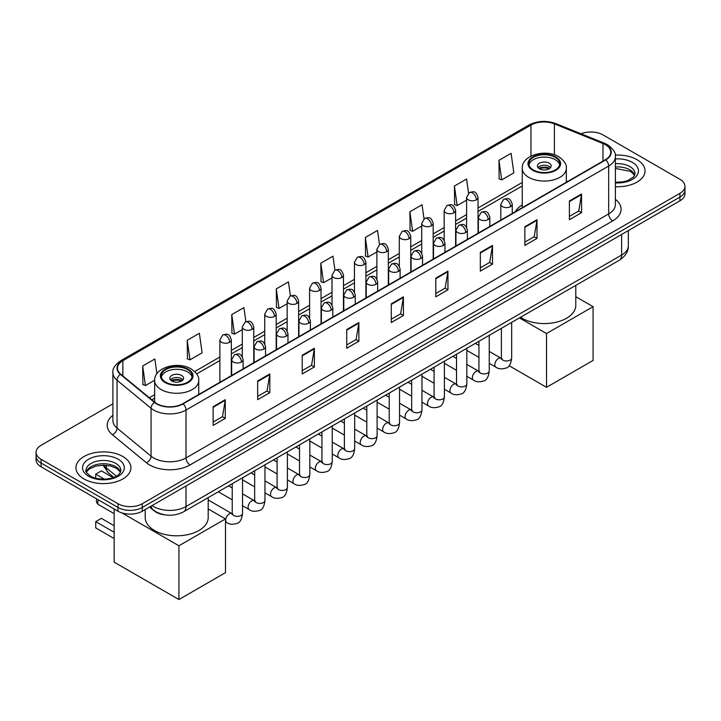 <?xml version="1.0" encoding="UTF-8"?>
<svg xmlns="http://www.w3.org/2000/svg" width="721" height="721" viewBox="0 0 721 721"><rect width="100%" height="100%" fill="white"/><g stroke="black" fill="none" stroke-linecap="round" stroke-linejoin="round"><path stroke-width="1.08" d="M522.256 204.899A30.345 17.52 0 0 0 515.353 211.686M165.001 514.875A17.178 9.914 180 0 1 154.141 510.819L149.535 507.025M112.909 403.832L41.079 445.299A17.178 9.914 0 0 0 36.05 452.31L36.05 459.791A17.178 9.914 0 0 0 41.079 466.802L118.001 511.216A17.178 9.914 0 0 0 142.289 511.216L679.921 200.817A17.178 9.914 0 0 0 684.95 193.805L684.95 190.065A17.178 9.914 0 0 1 679.921 197.076A17.178 9.914 0 0 0 684.95 190.065L684.95 186.324A17.178 9.914 0 0 0 679.921 179.313L602.999 134.899A17.178 9.914 0 0 0 581.036 133.782M36.05 452.31A17.178 9.914 0 0 0 41.079 459.322L118.001 503.736A17.178 9.914 0 0 0 142.289 503.736L142.289 507.476L679.921 197.076L142.289 507.476A17.178 9.914 0 0 1 118.001 507.476A17.178 9.914 0 0 0 142.289 507.476L142.289 511.216M41.079 459.322L41.079 463.062L118.001 507.476L41.079 463.062A17.178 9.914 0 0 1 36.05 456.051A17.178 9.914 0 0 0 41.079 463.062L41.079 466.802M637.003 159.683A27.479 15.862 0 0 0 615.265 155.087A27.479 15.862 0 0 1 637.003 159.683A27.479 15.862 0 0 1 645.052 170.895A27.479 15.862 0 0 0 637.003 159.683M122.858 456.519A27.479 15.862 0 0 0 92.91 453.076A27.479 15.862 0 0 0 75.948 467.74A27.479 15.862 0 0 0 83.996 478.96A27.479 15.862 0 0 0 113.945 482.394A27.479 15.862 0 0 0 130.907 467.74A27.479 15.862 0 0 0 122.858 456.519A27.479 15.862 0 0 0 92.91 453.076A27.479 15.862 0 0 0 75.948 467.74A27.479 15.862 0 0 0 83.996 478.96A27.479 15.862 0 0 0 113.945 482.394A27.479 15.862 0 0 0 130.907 467.74A27.479 15.862 0 0 0 122.858 456.519M605.433 144.723A18.322 10.581 180 0 1 610.795 152.203A18.322 10.581 180 0 1 605.433 159.674L182.774 403.697A18.322 10.581 180 0 1 154.817 402.282L120.804 374.235A18.322 10.581 180 0 1 117.487 368.17A18.322 10.581 180 0 1 122.849 360.689L530.944 125.084A18.322 10.581 180 0 1 554.404 123.895L602.981 143.533A18.322 10.581 180 0 1 605.433 144.723M605.748 144.533A18.782 10.842 0 0 0 603.243 143.317L554.674 123.679A18.782 10.842 0 0 0 530.62 124.895L122.525 360.509A18.782 10.842 0 0 0 120.425 374.388L154.438 402.435A18.782 10.842 0 0 0 183.098 403.886L605.748 159.864A18.782 10.842 0 0 0 605.748 144.533M213.137 406.689L213.137 425.39L225.285 418.378L225.285 399.677L213.137 406.689M213.137 422.073L222.492 416.666L225.231 400.299A4.578 2.641 -120 0 0 225.285 399.677M222.41 416.72L225.285 418.378M257.667 380.976L257.667 399.677L269.816 392.666L269.816 373.965L257.667 380.976M257.667 396.361L267.022 390.953L269.762 374.587A4.578 2.641 -120 0 0 269.816 373.965M266.941 391.007L269.816 392.666M302.207 355.264L302.207 373.965L314.347 366.953L314.347 348.252L302.207 355.264M302.207 370.648L311.553 365.25L314.302 348.874A4.578 2.641 -120 0 0 314.347 348.252M311.472 365.295L314.347 366.953M346.738 329.56L346.738 348.252L358.878 341.24L358.878 322.548L346.738 329.56M346.738 344.935L356.093 339.537L358.833 323.161A4.578 2.641 -120 0 0 358.878 322.548M356.012 339.582L358.878 341.24M569.401 201.006L569.401 219.698L581.541 212.686L581.541 193.994L569.401 201.006M569.401 216.381L578.756 210.983L581.496 194.616A4.578 2.641 -120 0 0 581.541 193.994M578.666 211.028L581.541 212.686M524.861 226.709L524.861 245.41L537.01 238.399L537.01 219.698L524.861 226.709M524.861 242.094L534.216 236.695L536.965 220.32A4.578 2.641 -120 0 0 537.01 219.698M534.135 236.74L537.01 238.399M480.33 252.422L480.33 271.123L492.479 264.111L492.479 245.41L480.33 252.422M480.33 267.806L489.685 262.408L492.425 246.032A4.578 2.641 -120 0 0 492.479 245.41M489.604 262.453L492.479 264.111M435.799 278.135L435.799 296.836L447.948 289.824L447.948 271.123L435.799 278.135M435.799 293.519L445.154 288.112L447.894 271.745A4.578 2.641 -120 0 0 447.948 271.123M445.073 288.166L447.948 289.824M391.269 303.847L391.269 322.548L403.418 315.537L403.418 296.836L391.269 303.847M391.269 319.223L400.624 313.824L403.363 297.458A4.578 2.641 -120 0 0 403.418 296.836M400.543 313.869L403.418 315.537M615.373 186.712A27.479 15.862 0 0 0 645.052 170.895A27.479 15.862 0 0 1 615.373 186.712M142.289 503.736L679.921 193.336A17.178 9.914 0 0 0 684.95 186.324M245.888 321.683L243.905 307.588L231.756 314.599L231.955 333.183M187.226 340.312L189.965 359.842L202.114 352.83L199.375 333.291L187.226 340.312L187.424 358.896M156.908 373.712L154.844 359.004L142.695 366.016L142.893 384.608M379.471 244.5L377.507 230.45L365.358 237.461L365.556 256.054M424.011 218.823L422.037 204.746L409.889 211.758L410.087 230.341M468.551 193.183L466.568 179.033L454.419 186.045L454.618 204.629M498.959 160.332L501.699 179.871L513.839 172.86L511.099 153.321L498.959 160.332L499.148 178.916M290.41 295.925L288.436 281.875L276.296 288.887L276.485 307.47M334.941 270.204L332.967 256.162L320.827 263.174L321.025 281.758M320.827 263.174L323.567 282.713L332.02 277.828M323.567 282.713L320.827 281.686M365.358 237.461L368.098 257L376.876 251.935M368.098 257L365.358 255.982M409.889 211.758L412.628 231.288L421.731 226.034M412.628 231.288L409.889 230.269M454.419 186.045L457.168 205.584L466.595 200.141M457.168 205.584L454.419 204.557M501.699 179.871L498.959 178.844M276.296 288.887L279.036 308.426L287.165 303.73M279.036 308.426L276.296 307.398M231.756 314.599L234.505 334.138L242.31 329.623M234.505 334.138L231.756 333.111M189.965 359.842L187.226 358.824M142.695 366.016L145.435 385.555L154.664 380.228M145.435 385.555L142.695 384.527M555.224 157.34A15.456 8.922 0 0 0 538.38 155.403A15.456 8.922 0 0 0 528.835 163.649A15.456 8.922 0 0 0 533.369 169.967A15.456 8.922 0 0 0 550.213 171.895A15.456 8.922 0 0 0 559.757 163.649A15.456 8.922 0 0 0 555.224 157.34M559.622 164.821A15.456 8.922 0 0 0 555.224 159.674A15.456 8.922 0 0 0 539.335 157.538A15.456 8.922 0 0 0 528.971 164.821M520.499 317.294A31.49 18.178 0 0 0 522.031 318.24A31.49 18.178 0 0 0 556.351 322.188A31.49 18.178 0 0 0 575.791 305.389L575.791 285.381M549.159 163.18A6.868 3.966 0 0 0 541.669 162.324A6.868 3.966 0 0 0 537.424 165.992A6.868 3.966 0 0 0 539.443 168.795A6.868 3.966 0 0 0 546.924 169.651A6.868 3.966 0 0 0 551.168 165.992A6.868 3.966 0 0 0 549.159 163.18M550.556 167.623A6.868 3.966 0 0 0 549.159 166.461A6.868 3.966 0 0 0 538.037 167.623M538.749 168.326A9.157 5.29 180 0 1 549.447 168.155L549.447 168.615M539.497 168.831A8.012 4.623 180 0 1 548.618 168.633L549.447 168.155M548.483 169.138L548.618 168.633M546.527 387.312L546.527 333.553L593.077 306.677L593.077 360.437L546.527 387.312L509.116 365.718M546.527 333.553L519.435 317.916M575.791 296.691L593.077 306.677M187.631 369.567A15.456 8.922 0 0 0 170.787 367.638A15.456 8.922 0 0 0 161.243 375.884A15.456 8.922 0 0 0 165.776 382.193A15.456 8.922 0 0 0 182.62 384.131A15.456 8.922 0 0 0 192.165 375.884A15.456 8.922 0 0 0 187.631 369.567M192.029 377.047A15.456 8.922 0 0 0 187.631 371.91A15.456 8.922 0 0 0 171.733 369.765A15.456 8.922 0 0 0 161.378 377.047M145.209 509.522L145.209 517.615A31.49 18.178 0 0 0 154.438 530.476A31.49 18.178 0 0 0 188.749 534.414A31.49 18.178 0 0 0 208.189 517.615L208.189 497.607M181.557 375.416A6.868 3.966 0 0 0 174.076 374.55A6.868 3.966 0 0 0 169.832 378.219A6.868 3.966 0 0 0 171.841 381.021A6.868 3.966 0 0 0 179.331 381.887A6.868 3.966 0 0 0 183.576 378.219A6.868 3.966 0 0 0 181.557 375.416M182.963 379.859A6.868 3.966 0 0 0 181.557 378.687A6.868 3.966 0 0 0 170.444 379.859M171.147 380.553A9.157 5.29 180 0 1 181.854 380.391L181.854 380.841M171.904 381.058A8.012 4.623 180 0 1 181.025 380.868L181.854 380.391M180.89 381.364L181.025 380.868M114.152 538.542L95.731 527.907L95.731 521.643L114.152 532.278M178.925 599.539L178.925 545.779L225.484 518.904L225.484 572.663L178.925 599.539L114.152 562.146L114.152 508.99M178.925 545.779L122.056 512.946M208.189 508.918L225.484 518.904M95.731 521.643L101.4 518.363L114.152 525.726M113.089 477.617L101.4 470.876L95.731 474.148L104.41 479.15M95.731 474.148L95.731 478.221M152.086 505.556A22.901 13.221 0 0 0 153.627 506.539A22.901 13.221 0 0 0 186.018 506.539L621.619 255.045A22.901 13.221 0 0 0 628.333 245.69C628.496 251.377 625.467 256.243 619.249 260.281L183.639 511.784A11.455 6.615 60 0 0 186.018 506.539L186.018 485.972M621.619 234.478L621.619 255.045A11.455 6.615 60 0 1 619.249 260.281M151.158 506.097A11.455 7.661 129.5 0 0 153.158 509.819L149.68 506.944M679.921 200.817L679.921 193.336M118.001 511.216L118.001 503.736M103.833 465.198A22.901 13.221 0 0 0 106.375 467.929L106.375 465.324M113.801 477.365L108.474 472.976A11.455 7.661 129.5 0 1 106.375 467.929L116.36 476.166M615.373 199.311A28.624 16.529 180 0 1 612.715 220.914L190.065 464.937A5.723 3.308 60 0 1 186.018 457.925L608.668 213.903A22.901 13.221 0 0 0 615.373 204.557L615.373 156.682A22.901 13.221 180 0 1 608.668 166.037A5.723 3.308 -120 0 0 605.748 159.864M190.065 464.937A28.624 16.529 180 0 1 149.58 464.937A28.624 16.529 180 0 1 146.372 462.729L112.359 434.682A28.624 16.529 180 0 1 112.909 415.287M153.627 457.925A22.901 13.221 0 0 0 186.018 457.925L186.018 410.051A22.901 13.221 180 0 1 151.059 408.284L117.045 380.246A22.901 13.221 180 0 1 112.909 372.658L112.909 420.532A22.901 13.221 0 0 0 117.045 428.112L151.059 456.159A22.901 13.221 0 0 0 153.627 457.925M615.373 156.682C616.14 153.113 613.508 149.121 607.479 144.714L604.468 143.254A5.723 2.686 112 0 0 603.243 143.317M604.468 143.254L555.9 123.615C546.41 120.263 537.406 120.749 528.89 125.075A5.723 3.308 60 0 1 530.62 124.895M122.525 360.509A5.723 3.308 -120 0 0 120.804 360.689C114.855 364.961 112.224 368.954 112.909 372.658M120.425 374.388A5.723 3.83 129.5 0 0 117.045 380.246L117.045 428.112A5.723 3.83 -50.5 0 1 112.359 434.682M555.9 123.615A5.723 2.686 112 0 0 554.674 123.679M154.438 402.435A5.723 3.83 129.5 0 0 151.059 408.284L151.059 456.159A5.723 3.83 -50.5 0 1 146.372 462.729M183.098 403.886A5.723 3.308 60 0 1 186.018 410.051L608.668 166.037L608.668 213.903A5.723 3.308 60 0 0 612.715 220.914M122.849 360.689L122.849 375.929M602.981 143.533L602.981 161.089M554.404 123.895L554.404 154.781M567.526 181.557L566.336 181.079M530.944 125.084L530.944 156.142M522.256 182.458L478.041 207.981M466.595 214.597L455.618 220.932M444.163 227.539L433.186 233.883M421.731 240.49L410.754 246.825M399.308 253.441L388.331 259.776M376.876 266.391L365.898 272.727M354.453 279.333L343.475 285.678M332.02 292.284L321.043 298.62M309.597 305.235L298.62 311.571M287.165 318.186L276.188 324.522M264.742 331.128L253.765 337.473M242.31 344.079L231.333 350.415M219.878 357.03L194.67 371.585M154.664 394.684L149.328 397.767M391.269 304.442L403.363 297.458M435.799 278.73L447.894 271.745M480.33 253.017L492.425 246.032M524.861 227.304L536.965 220.32M569.401 201.592L581.496 194.616M346.738 330.146L358.833 323.161M302.207 355.859L314.302 348.874M257.667 381.571L269.762 374.587M213.137 407.284L225.231 400.299M634.732 175.14A17.448 10.076 0 0 0 629.911 169.85A17.448 10.076 0 0 0 615.373 166.984M615.373 182.251L622.908 181.881L627.649 180.638L633.597 176.915L635.021 173.707A17.448 10.076 0 0 0 629.911 166.578A17.448 10.076 0 0 0 615.373 163.712M615.373 182.891A20.882 12.059 0 0 0 636.418 176.095A20.882 12.059 0 0 0 632.344 162.369A20.882 12.059 0 0 0 615.373 158.908M532.756 170.309A16.322 9.418 0 0 0 555.837 170.309A16.322 9.418 0 0 0 555.837 156.989A16.322 9.418 0 0 0 532.756 156.989A16.322 9.418 0 0 0 532.756 170.309M566.336 182.242L566.336 168.326A22.045 12.726 180 0 1 552.737 180.088A22.045 12.726 180 0 1 528.709 177.321A22.045 12.726 180 0 1 522.256 168.326L522.256 207.702M165.163 382.545A16.322 9.418 0 0 0 188.244 382.545A16.322 9.418 0 0 0 188.244 369.224A16.322 9.418 0 0 0 165.163 369.224A16.322 9.418 0 0 0 165.163 382.545M198.744 394.477L198.744 380.553A22.045 12.726 180 0 1 185.135 392.314A22.045 12.726 180 0 1 161.116 389.556A22.045 12.726 180 0 1 154.664 380.553L154.664 402.156M98.444 499.923A4.578 2.641 120 0 0 97.759 502.609A4.578 2.641 120 0 0 98.705 504.709L114.152 513.631M120.587 471.985A17.448 10.076 0 0 0 115.766 466.694A17.448 10.076 0 0 0 98.245 464.198A17.448 10.076 0 0 0 86.268 471.985M115.766 463.423A17.448 10.076 0 0 0 96.749 461.233A17.448 10.076 0 0 0 85.979 470.543C85.06 471.083 86.529 472.931 90.377 476.094C99.345 481.34 119.298 479.88 120.876 470.543A17.448 10.076 0 0 0 115.766 463.423M88.656 476.266A20.882 12.059 0 0 0 118.199 476.266A20.882 12.059 0 0 0 118.199 459.214A20.882 12.059 0 0 0 88.656 459.214A20.882 12.059 0 0 0 88.656 476.266M510.576 206.639A5.723 3.308 0 0 0 512.252 204.295C509.927 196.95 507.665 198.419 503.664 199.338A5.723 3.308 60 0 1 506.53 199.627A5.723 3.308 -120 0 1 510.576 206.639A5.723 3.308 0 0 1 502.474 206.639A5.723 3.308 0 0 1 500.798 204.295L503.664 199.338M489.253 363.33L495.85 367.142A5.155 2.974 -60 0 1 495.066 363.014A5.155 2.974 -60 0 1 498.427 358.472A5.155 2.974 -60 0 1 498.662 358.346A5.155 2.974 -60 0 1 501.005 358.211L489.253 351.424M501.672 358.734L501.212 359.112L501.374 358.004A5.155 2.974 -0 0 0 502.879 360.103A5.155 2.974 -0 0 0 509.936 360.239A5.155 2.974 -0 0 0 511.676 358.004C510.973 363.988 509.116 367.331 506.124 368.025C501.816 369.341 498.391 369.044 495.85 367.142M488.144 219.581A5.723 3.308 0 0 0 489.82 217.246C487.504 209.901 485.242 211.37 481.231 212.289A5.723 3.308 60 0 1 484.097 212.569A5.723 3.308 -120 0 1 488.144 219.581A5.723 3.308 0 0 1 480.051 219.581A5.723 3.308 0 0 1 478.374 217.246L481.231 212.289M466.82 376.281L473.427 380.093A5.155 2.974 -60 0 1 472.634 375.956A5.155 2.974 -60 0 1 476.004 371.423A5.155 2.974 -60 0 1 476.23 371.297A5.155 2.974 -60 0 1 478.582 371.162L466.82 364.375M479.24 371.685L478.78 372.063L478.942 370.954A5.155 2.974 -0 0 0 480.456 373.054A5.155 2.974 -0 0 0 487.504 373.181A5.155 2.974 -0 0 0 489.253 370.954C488.541 376.939 486.693 380.273 483.692 380.976C479.384 382.283 475.959 381.995 473.427 380.093M465.721 232.532A5.723 3.308 0 0 0 467.397 230.197C465.072 222.852 462.81 224.312 458.808 225.24A5.723 3.308 60 0 1 461.665 225.52A5.723 3.308 -120 0 1 465.721 232.532A5.723 3.308 0 0 1 457.619 232.532A5.723 3.308 0 0 1 455.942 230.197L458.808 225.24M444.397 389.223L450.995 393.035A5.155 2.974 -60 0 1 450.21 388.907A5.155 2.974 -60 0 1 453.572 384.365A5.155 2.974 -60 0 1 453.797 384.248A5.155 2.974 -60 0 1 456.15 384.113L444.397 377.326M456.817 384.635L456.348 385.014L456.519 383.896A5.155 2.974 -0 0 0 458.024 386.005A5.155 2.974 -0 0 0 465.081 386.132A5.155 2.974 -0 0 0 466.82 383.896C466.117 389.881 464.261 393.224 461.26 393.927C456.961 395.234 453.536 394.937 450.995 393.035M443.289 245.482A5.723 3.308 0 0 0 444.965 243.148C442.64 235.803 440.387 237.263 436.376 238.182A5.723 3.308 60 0 1 439.242 238.471A5.723 3.308 -120 0 1 443.289 245.482A5.723 3.308 0 0 1 435.196 245.482A5.723 3.308 0 0 1 433.519 243.148L436.376 238.182M421.965 402.174L428.571 405.986A5.155 2.974 -60 0 1 427.778 401.858A5.155 2.974 -60 0 1 431.149 397.316A5.155 2.974 -60 0 1 431.374 397.19A5.155 2.974 -60 0 1 433.718 397.064L421.965 390.277M434.384 397.577L433.925 397.965L434.087 396.847A5.155 2.974 -0 0 0 435.601 398.956A5.155 2.974 -0 0 0 442.649 399.083A5.155 2.974 -0 0 0 444.397 396.847C443.685 402.832 441.838 406.175 438.837 406.878C434.529 408.185 431.104 407.888 428.571 405.986M420.866 258.433A5.723 3.308 0 0 0 422.542 256.09C420.217 248.745 417.955 250.214 413.953 251.133A5.723 3.308 60 0 1 416.81 251.422A5.723 3.308 -120 0 1 420.866 258.433A5.723 3.308 0 0 1 412.763 258.433A5.723 3.308 0 0 1 411.087 256.09L413.953 251.133M399.542 415.125L406.139 418.937A5.155 2.974 -60 0 1 405.346 414.809A5.155 2.974 -60 0 1 408.717 410.267A5.155 2.974 -60 0 1 408.942 410.141A5.155 2.974 -60 0 1 411.294 410.015L399.542 403.219M411.952 410.528L411.493 410.907L411.664 409.798A5.155 2.974 -0 0 0 413.169 411.898A5.155 2.974 -0 0 0 420.217 412.033A5.155 2.974 -0 0 0 421.965 409.798C421.262 415.783 419.406 419.126 416.405 419.82C412.097 421.136 408.681 420.839 406.139 418.937M398.434 271.375A5.723 3.308 0 0 0 400.11 269.041C397.785 261.696 395.532 263.165 391.521 264.084A5.723 3.308 60 0 1 394.387 264.364A5.723 3.308 -120 0 1 398.434 271.375A5.723 3.308 0 0 1 390.34 271.375A5.723 3.308 0 0 1 388.664 269.041L391.521 264.084M377.11 428.076L383.716 431.888A5.155 2.974 -60 0 1 382.923 427.751A5.155 2.974 -60 0 1 386.285 423.218A5.155 2.974 -60 0 1 386.519 423.092A5.155 2.974 -60 0 1 388.862 422.957L377.11 416.17M389.529 423.479L389.07 423.858L389.232 422.749A5.155 2.974 -0 0 0 390.746 424.849A5.155 2.974 -0 0 0 397.794 424.975A5.155 2.974 -0 0 0 399.542 422.749C398.83 428.734 396.983 432.068 393.981 432.771C389.673 434.087 386.249 433.79 383.716 431.888M376.001 284.326A5.723 3.308 0 0 0 377.678 281.992C375.362 274.647 373.099 276.107 369.098 277.035A5.723 3.308 60 0 1 371.955 277.315A5.723 3.308 -120 0 1 376.001 284.326A5.723 3.308 0 0 1 367.908 284.326A5.723 3.308 0 0 1 366.232 281.992L369.098 277.035M354.678 441.018L361.284 444.83A5.155 2.974 -60 0 1 360.491 440.702A5.155 2.974 -60 0 1 363.862 436.16A5.155 2.974 -60 0 1 364.087 436.043A5.155 2.974 -60 0 1 366.439 435.908L354.678 429.121M367.097 436.43L366.638 436.809L366.8 435.691A5.155 2.974 -0 0 0 368.314 437.8A5.155 2.974 -0 0 0 375.362 437.926A5.155 2.974 -0 0 0 377.11 435.691C376.407 441.676 374.55 445.019 371.549 445.722C367.241 447.029 363.826 446.732 361.284 444.83M353.578 297.277A5.723 3.308 0 0 0 355.255 294.943C352.93 287.598 350.676 289.058 346.666 289.977A5.723 3.308 60 0 1 349.532 290.266A5.723 3.308 -120 0 1 353.578 297.277A5.723 3.308 0 0 1 345.476 297.277A5.723 3.308 0 0 1 343.8 294.943L346.666 289.977M332.255 453.969L338.852 457.781A5.155 2.974 -60 0 1 338.068 453.653A5.155 2.974 -60 0 1 341.43 449.111A5.155 2.974 -60 0 1 341.664 448.985A5.155 2.974 -60 0 1 344.007 448.859L332.255 442.072M344.674 449.372L344.214 449.76L344.377 448.642A5.155 2.974 -0 0 0 345.882 450.751A5.155 2.974 -0 0 0 352.939 450.877A5.155 2.974 -0 0 0 354.678 448.642C353.975 454.627 352.118 457.97 349.126 458.673C344.818 459.98 341.394 459.683 338.852 457.781M331.146 310.228A5.723 3.308 0 0 0 332.823 307.885C330.506 300.549 328.244 302.009 324.234 302.928A5.723 3.308 60 0 1 327.1 303.217A5.723 3.308 -120 0 1 331.146 310.228A5.723 3.308 0 0 1 323.053 310.228A5.723 3.308 0 0 1 321.377 307.885L324.234 302.928M309.823 466.92L316.429 470.732A5.155 2.974 -60 0 1 315.636 466.604A5.155 2.974 -60 0 1 319.006 462.062A5.155 2.974 -60 0 1 319.232 461.936A5.155 2.974 -60 0 1 321.584 461.81L309.823 455.023M322.242 462.323L321.782 462.702L321.945 461.593A5.155 2.974 -0 0 0 323.459 463.693A5.155 2.974 -0 0 0 330.506 463.828A5.155 2.974 -0 0 0 332.255 461.593C331.543 467.578 329.695 470.921 326.694 471.624C322.386 472.931 318.97 472.634 316.429 470.732M308.723 323.17A5.723 3.308 0 0 0 310.4 320.836C308.074 313.491 305.812 314.96 301.811 315.879A5.723 3.308 60 0 1 304.677 316.159A5.723 3.308 -120 0 1 308.723 323.17A5.723 3.308 0 0 1 300.621 323.17A5.723 3.308 0 0 1 298.945 320.836L301.811 315.879M287.4 479.871L293.997 483.683A5.155 2.974 -60 0 1 293.213 479.546A5.155 2.974 -60 0 1 296.574 475.013A5.155 2.974 -60 0 1 296.809 474.887A5.155 2.974 -60 0 1 299.152 474.751L287.4 467.965M299.819 475.274L299.35 475.653L299.521 474.544A5.155 2.974 -0 0 0 301.027 476.644A5.155 2.974 -0 0 0 308.083 476.77A5.155 2.974 -0 0 0 309.823 474.544C309.12 480.528 307.263 483.872 304.262 484.566C299.963 485.882 296.538 485.584 293.997 483.683M286.291 336.121A5.723 3.308 0 0 0 287.967 333.787C285.642 326.442 283.389 327.902 279.378 328.83A5.723 3.308 60 0 1 282.244 329.109A5.723 3.308 -120 0 1 286.291 336.121A5.723 3.308 0 0 1 278.198 336.121A5.723 3.308 0 0 1 276.522 333.787L279.378 328.83M264.967 492.813L271.574 496.625A5.155 2.974 -60 0 1 270.781 492.497A5.155 2.974 -60 0 1 274.151 487.955A5.155 2.974 -60 0 1 274.377 487.838A5.155 2.974 -60 0 1 276.72 487.702L264.967 480.916M277.387 488.225L276.927 488.604L277.089 487.495A5.155 2.974 -0 0 0 278.603 489.595A5.155 2.974 -0 0 0 285.651 489.721A5.155 2.974 -0 0 0 287.4 487.495C286.688 493.47 284.84 496.814 281.839 497.517C277.531 498.824 274.106 498.526 271.574 496.625M263.868 349.072A5.723 3.308 0 0 0 265.544 346.738C263.219 339.393 260.957 340.853 256.955 341.772A5.723 3.308 60 0 1 259.812 342.06A5.723 3.308 -120 0 1 263.868 349.072A5.723 3.308 0 0 1 255.766 349.072A5.723 3.308 0 0 1 254.089 346.738L256.955 341.772M242.544 505.763L249.142 509.576A5.155 2.974 -60 0 1 248.357 505.448A5.155 2.974 -60 0 1 251.719 500.906A5.155 2.974 -60 0 1 251.944 500.78A5.155 2.974 -60 0 1 254.297 500.653L242.544 493.867M254.955 501.167L254.495 501.555L254.666 500.437A5.155 2.974 -0 0 0 256.171 502.546A5.155 2.974 -0 0 0 263.228 502.672A5.155 2.974 -0 0 0 264.967 500.437C264.265 506.421 262.408 509.765 259.407 510.468C255.108 511.775 251.683 511.477 249.142 509.576M241.436 362.023A5.723 3.308 0 0 0 243.112 359.68C240.787 352.344 238.534 353.804 234.523 354.723A5.723 3.308 60 0 1 237.389 355.011A5.723 3.308 -120 0 1 241.436 362.023A5.723 3.308 0 0 1 233.343 362.023A5.723 3.308 0 0 1 231.666 359.68L234.523 354.723M225.484 521.815L226.718 522.527A5.155 2.974 -60 0 1 225.925 518.399A5.155 2.974 -60 0 1 229.287 513.857A5.155 2.974 -60 0 1 229.521 513.731A5.155 2.974 -60 0 1 231.865 513.604L208.189 499.932M232.532 514.118L232.072 514.506L232.234 513.388A5.155 2.974 -0 0 0 233.748 515.488A5.155 2.974 -0 0 0 240.796 515.623A5.155 2.974 -0 0 0 242.544 513.388C241.832 519.372 239.985 522.716 236.984 523.419C232.676 524.726 229.251 524.428 226.718 522.527M476.365 199.834A5.723 3.308 0 0 0 478.041 197.5C475.716 190.155 473.463 191.615 469.452 192.534A5.723 3.308 60 0 1 472.318 192.822A5.723 3.308 -120 0 1 476.365 199.834A5.723 3.308 0 0 1 468.271 199.834A5.723 3.308 0 0 1 466.595 197.5L469.452 192.534M453.942 212.785A5.723 3.308 0 0 0 455.618 210.442C453.293 203.106 451.031 204.566 447.029 205.485A5.723 3.308 60 0 1 449.886 205.773A5.723 3.308 -120 0 1 453.942 212.785A5.723 3.308 0 0 1 445.839 212.785A5.723 3.308 0 0 1 444.163 210.442L447.029 205.485M431.509 225.727A5.723 3.308 0 0 0 433.186 223.393C430.861 216.048 428.607 217.517 424.597 218.436A5.723 3.308 60 0 1 427.463 218.715A5.723 3.308 -120 0 1 431.509 225.727A5.723 3.308 0 0 1 423.416 225.727A5.723 3.308 0 0 1 421.731 223.393L424.597 218.436M409.077 238.678A5.723 3.308 0 0 0 410.754 236.344C408.437 228.999 406.175 230.459 402.174 231.387A5.723 3.308 60 0 1 405.031 231.666A5.723 3.308 -120 0 1 409.077 238.678A5.723 3.308 0 0 1 400.984 238.678A5.723 3.308 0 0 1 399.308 236.344L402.174 231.387M386.654 251.629A5.723 3.308 0 0 0 388.331 249.295C386.005 241.95 383.752 243.41 379.742 244.329A5.723 3.308 60 0 1 382.608 244.617A5.723 3.308 -120 0 1 386.654 251.629A5.723 3.308 0 0 1 378.552 251.629A5.723 3.308 0 0 1 376.876 249.295L379.742 244.329M364.222 264.58A5.723 3.308 0 0 0 365.898 262.237C363.582 254.901 361.32 256.361 357.31 257.28A5.723 3.308 60 0 1 360.176 257.568A5.723 3.308 -120 0 1 364.222 264.58A5.723 3.308 0 0 1 356.129 264.58A5.723 3.308 0 0 1 354.453 262.237L357.31 257.28M341.799 277.531A5.723 3.308 0 0 0 343.475 275.188C341.15 267.842 338.888 269.312 334.886 270.231A5.723 3.308 60 0 1 337.752 270.51A5.723 3.308 -120 0 1 341.799 277.531A5.723 3.308 0 0 1 333.697 277.531A5.723 3.308 0 0 1 332.02 275.188L334.886 270.231M319.367 290.473A5.723 3.308 0 0 0 321.043 288.139C318.718 280.793 316.465 282.253 312.454 283.182A5.723 3.308 60 0 1 315.32 283.461A5.723 3.308 -120 0 1 319.367 290.473A5.723 3.308 0 0 1 311.274 290.473A5.723 3.308 0 0 1 309.597 288.139L312.454 283.182M296.944 303.424A5.723 3.308 0 0 0 298.62 301.09C296.295 293.744 294.033 295.204 290.031 296.133A5.723 3.308 60 0 1 292.888 296.412A5.723 3.308 -120 0 1 296.944 303.424A5.723 3.308 0 0 1 288.842 303.424A5.723 3.308 0 0 1 287.165 301.09L290.031 296.133M274.512 316.375A5.723 3.308 0 0 0 276.188 314.032C273.863 306.695 271.61 308.155 267.599 309.075A5.723 3.308 60 0 1 270.465 309.363A5.723 3.308 -120 0 1 274.512 316.375A5.723 3.308 0 0 1 266.419 316.375A5.723 3.308 0 0 1 264.742 314.032L267.599 309.075M252.08 329.326A5.723 3.308 0 0 0 253.765 326.983C251.44 319.637 249.178 321.106 245.176 322.026A5.723 3.308 60 0 1 248.033 322.314A5.723 3.308 -120 0 1 252.08 329.326A5.723 3.308 0 0 1 243.986 329.326A5.723 3.308 0 0 1 242.31 326.983L245.176 322.026M229.657 342.268A5.723 3.308 0 0 0 231.333 339.933C229.008 332.588 226.755 334.048 222.744 334.977A5.723 3.308 60 0 1 225.61 335.256A5.723 3.308 -120 0 1 229.657 342.268A5.723 3.308 0 0 1 221.554 342.268A5.723 3.308 0 0 1 219.878 339.933L222.744 334.977M183.639 511.784C174.428 516.407 165.217 516.407 155.997 511.784L153.158 509.819M628.333 245.69L628.333 230.603M108.474 472.976L103.022 465.198M528.89 125.075L120.804 360.689M522.256 185.937L478.041 211.469M466.595 218.075L455.618 224.42M444.163 231.026L433.186 237.362M421.731 243.977L410.754 250.313M399.308 256.928L388.331 263.264M376.876 269.87L365.898 276.215M354.453 282.821L343.475 289.157M332.02 295.772L321.043 302.108M309.597 308.723L298.62 315.059M287.165 321.665L276.188 328.01M264.742 334.616L253.765 340.952M242.31 347.567L231.333 353.903M219.878 360.518L196.653 373.929M154.664 398.172L151.816 399.813M634.651 175.338L630.623 171.427L615.373 168.426M566.336 168.326C566.823 164.442 564.273 160.576 558.694 156.709C545.707 148.661 521.49 155.114 522.256 168.326M198.744 380.553C199.23 376.677 196.68 372.802 191.101 368.936C178.105 360.897 153.897 367.35 154.664 380.553M96.776 498.959A4.578 4.578 0 0 0 98.705 504.709M120.506 472.183L116.478 468.262L110.34 465.946L103.409 465.189L96.028 466.063L89.134 469.065L86.349 472.183M502.05 358.625L501.005 358.211M511.676 322.386L511.676 358.004M512.252 213.47L512.252 204.295M478.942 357.382L466.82 350.379M501.374 328.343L501.374 358.004M500.798 220.085L500.798 204.295M478.942 345.476L475.319 343.385M479.627 371.576L478.582 371.162M489.253 335.337L489.253 370.954M489.82 226.421L489.82 217.246M456.519 370.324L444.397 363.33M478.942 341.285L478.942 370.954M478.374 233.036L478.374 217.246M456.519 358.427L452.887 356.336M457.195 384.527L456.15 384.113M466.82 348.288L466.82 383.896M467.397 239.372L467.397 230.197M434.087 383.275L421.965 376.281M456.519 354.236L456.519 383.896M455.942 245.978L455.942 230.197M434.087 371.378L430.464 369.278M434.763 397.478L433.718 397.064M444.397 361.239L444.397 396.847M444.965 252.323L444.965 243.148M411.664 396.226L399.542 389.223M434.087 367.187L434.087 396.847M433.519 258.929L433.519 243.148M411.664 384.329L408.032 382.229M412.34 410.42L411.294 410.015M421.965 374.19L421.965 409.798M422.542 265.265L422.542 256.09M389.232 409.177L377.11 402.174M411.664 380.138L411.664 409.798M411.087 271.88L411.087 256.09M389.232 397.271L385.6 395.18M389.908 423.371L388.862 422.957M399.542 387.132L399.542 422.749M400.11 278.216L400.11 269.041M366.8 422.118L354.678 415.125M389.232 393.08L389.232 422.749M388.664 284.831L388.664 269.041M366.8 410.222L363.177 408.131M367.485 436.322L366.439 435.908M377.11 400.083L377.11 435.691M377.678 291.167L377.678 281.992M344.377 435.069L332.255 428.076M366.8 406.031L366.8 435.691M366.232 297.773L366.232 281.992M344.377 423.173L340.745 421.073M345.053 449.273L344.007 448.859M354.678 413.034L354.678 448.642M355.255 304.118L355.255 294.943M321.945 448.02L309.823 441.018M344.377 418.982L344.377 448.642M343.8 310.724L343.8 294.943M321.945 436.124L318.322 434.024M322.629 462.215L321.584 461.81M332.255 425.985L332.255 461.593M332.823 317.06L332.823 307.885M299.521 460.971L287.4 453.969M321.945 431.933L321.945 461.593M321.377 323.675L321.377 307.885M299.521 449.066L295.889 446.975M300.197 475.166L299.152 474.751M309.823 438.927L309.823 474.544M310.4 330.011L310.4 320.836M277.089 473.913L264.967 466.92M299.521 444.875L299.521 474.544M298.945 336.626L298.945 320.836M277.089 462.017L273.466 459.926M277.774 488.117L276.72 487.702M287.4 451.878L287.4 487.495M287.967 342.962L287.967 333.787M254.666 486.864L242.544 479.871M277.089 457.826L277.089 487.495M276.522 349.577L276.522 333.787M254.666 474.968L251.034 472.868M255.342 501.068L254.297 500.653M264.967 464.829L264.967 500.437M265.544 355.913L265.544 346.738M232.234 499.815L218.301 491.767M254.666 470.777L254.666 500.437M254.089 362.519L254.089 346.738M232.234 487.919L228.611 485.819M232.91 514.01L231.865 513.604M242.544 477.78L242.544 513.388M243.112 368.864L243.112 359.68M232.234 483.728L232.234 513.388M231.666 375.47L231.666 359.68M478.041 233.225L478.041 197.5M466.595 227.268L466.595 197.5M455.618 246.176L455.618 210.442M444.163 240.219L444.163 210.442M433.186 259.118L433.186 223.393M421.731 253.17L421.731 223.393M410.754 272.069L410.754 236.344M399.308 266.121L399.308 236.344M388.331 285.02L388.331 249.295M376.876 279.063L376.876 249.295M365.898 297.971L365.898 262.237M354.453 292.014L354.453 262.237M343.475 310.913L343.475 275.188M332.02 304.965L332.02 275.188M321.043 323.864L321.043 288.139M309.597 317.916L309.597 288.139M298.62 336.815L298.62 301.09M287.165 330.858L287.165 301.09M276.188 349.766L276.188 314.032M264.742 343.809L264.742 314.032M253.765 362.708L253.765 326.983M242.31 356.76L242.31 326.983M231.333 375.659L231.333 339.933M219.878 382.274L219.878 339.933"/></g></svg>
